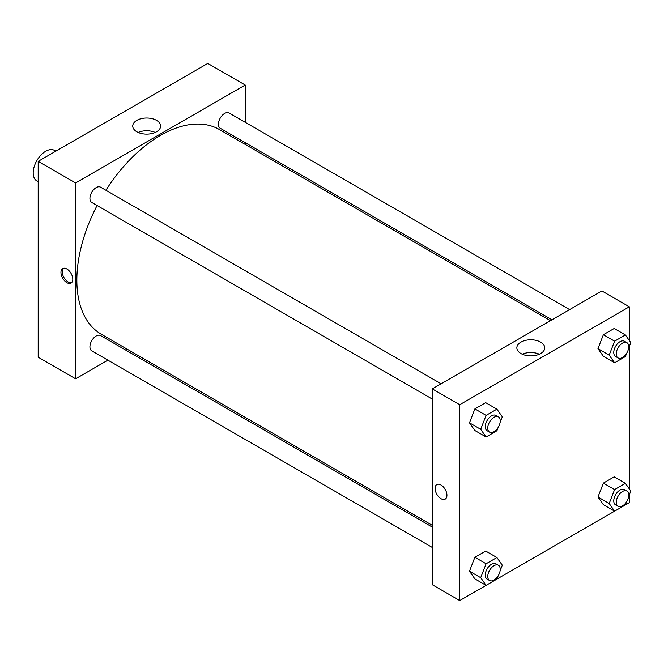 <?xml version="1.0" encoding="UTF-8"?>
<svg xmlns="http://www.w3.org/2000/svg" width="664" height="664" viewBox="0 0 664 664"><rect width="100%" height="100%" fill="white"/><g stroke="black" fill="none" stroke-linecap="round" stroke-linejoin="round"><path stroke-width="1" d="M55.826 151.168L54.489 150.404A17.637 10.184 120 0 0 40.902 155.127A17.637 10.184 120 0 0 33.2 172.872A17.637 10.184 120 0 0 36.852 180.948L38.188 181.72M38.188 161.352L38.188 357.199L38.188 161.352L207.799 63.429L38.188 161.352L75.605 182.957L245.215 85.034L245.215 122.309M441.103 383.792L100.563 187.182A8.815 5.088 120 0 0 91.748 192.278A8.815 5.088 120 0 0 91.748 202.454L432.281 399.064M432.281 527.083L100.563 335.569A8.815 5.088 120 0 0 91.748 340.657A8.815 5.088 120 0 0 91.748 350.841L432.281 547.451M107.892 360.162L75.605 378.804L75.605 182.957M125.529 349.978L127.048 349.106M245.215 142.677L245.215 144.428M569.604 309.598L229.072 112.988A8.815 5.088 120 0 0 220.249 118.084A8.815 5.088 120 0 0 220.249 128.268L551.967 319.782M97.077 205.533A118.167 68.226 120 0 0 76.85 280.158A118.167 68.226 120 0 0 101.326 334.258L432.281 525.332M550.448 320.654L219.493 129.58A118.167 68.226 120 0 0 105.9 190.261M75.605 378.804L38.188 357.199M156.555 120.375A13.952 8.059 180 0 1 160.638 126.069A13.952 8.059 180 0 1 146.686 134.128A13.952 8.059 180 0 1 132.734 126.069A13.952 8.059 180 0 1 141.349 118.632A13.952 8.059 180 0 1 156.555 120.375M245.215 85.034L207.799 63.429M66.873 282.681A8.375 4.839 60 0 1 61.403 275.294A8.375 4.839 60 0 1 62.682 268.58A8.375 4.839 60 0 1 71.065 273.419A8.375 4.839 60 0 1 71.065 283.096A8.375 4.839 60 0 1 66.873 282.681M155.227 132.443A13.952 8.059 0 0 0 138.153 132.443M63.362 268.306A8.375 4.839 -120 0 0 62.839 275.145A8.375 4.839 -120 0 0 68.126 281.951A8.375 4.839 -120 0 0 71.646 282.648M498.199 575.771L496.896 579.132L459.72 600.571L432.281 584.727L432.281 388.88L601.891 290.957L629.331 306.801L629.331 340.549M496.913 579.099L614.573 511.164M625.413 504.906L629.331 502.648L629.331 494.821M469.473 422.827L474.868 430.504L469.473 422.827L474.868 408.908L469.473 422.827L480.694 429.301L486.098 415.382L496.896 409.148L502.299 416.834L500.075 422.545M485.674 402.666L474.868 408.908L485.674 402.666L496.896 409.148M597.974 348.633L603.377 356.311L597.974 348.633L603.377 334.714L597.974 348.633L609.195 355.115L614.598 341.196L625.397 334.955L630.8 342.641L628.584 348.359M614.175 328.481L603.377 334.714L614.175 328.481L625.397 334.955M597.974 497.012L603.377 504.698L597.974 497.012L603.377 483.101L597.974 497.012L609.195 503.495L614.598 489.575L625.397 483.342L630.8 491.028L628.584 496.738M614.175 476.86L603.377 483.101L614.175 476.86L625.397 483.342M459.72 600.571L459.72 404.725L629.331 306.801M629.331 346.434L629.331 488.928M469.473 571.206L474.868 578.892L469.473 571.206L474.868 557.287L469.473 571.206L480.694 577.688L486.098 563.769L496.896 557.536L502.299 565.213L500.075 570.932M485.674 551.054L474.868 557.287L485.674 551.054L496.896 557.536M520.941 353.538A13.952 8.059 180 0 1 516.849 347.836A13.952 8.059 180 0 1 530.802 339.785A13.952 8.059 180 0 1 544.754 347.836A13.952 8.059 180 0 1 536.147 355.281A13.952 8.059 180 0 1 520.941 353.538M459.72 404.725L432.281 388.88M446.938 495.269A8.375 4.839 60 0 1 445.204 499.104A8.375 4.839 60 0 1 436.821 494.265A8.375 4.839 60 0 1 436.821 484.587A8.375 4.839 60 0 1 443.278 486.836A8.375 4.839 60 0 1 446.938 495.269M539.342 354.211A13.952 8.059 0 0 0 522.269 354.211M436.821 484.587A8.375 4.839 -120 0 0 436.821 494.265A8.375 4.839 -120 0 0 445.204 499.096M498.199 427.384L496.896 430.753L486.098 436.987L480.694 429.301M498.398 416.868L495.908 415.432A8.815 5.088 120 0 0 489.111 417.797A8.815 5.088 120 0 0 485.259 426.67A8.815 5.088 120 0 0 487.085 430.704L489.584 432.148A8.815 5.088 120 0 0 498.398 427.052A8.815 5.088 120 0 0 498.398 416.868A8.815 5.088 120 0 0 491.601 419.233A8.815 5.088 120 0 0 487.758 428.106A8.815 5.088 120 0 0 489.584 432.148M486.098 436.987L474.868 430.504M486.098 415.382L474.868 408.908M626.708 353.198L625.397 356.56L614.598 362.793L609.195 355.115M626.899 342.682L624.409 341.238A8.815 5.088 120 0 0 617.611 343.603A8.815 5.088 120 0 0 613.76 352.476A8.815 5.088 120 0 0 615.594 356.51L618.084 357.954A8.815 5.088 120 0 0 626.899 352.858A8.815 5.088 120 0 0 626.899 342.682A8.815 5.088 120 0 0 620.11 345.039A8.815 5.088 120 0 0 616.258 353.92A8.815 5.088 120 0 0 618.084 357.954M614.598 362.793L603.377 356.311M614.598 341.196L603.377 334.714M474.868 578.892L486.098 585.374L480.694 577.688M498.398 565.255L495.908 563.819A8.815 5.088 120 0 0 489.111 566.176A8.815 5.088 120 0 0 485.259 575.049A8.815 5.088 120 0 0 487.085 579.091L489.584 580.527A8.815 5.088 120 0 0 498.398 575.439A8.815 5.088 120 0 0 498.398 565.255A8.815 5.088 120 0 0 491.601 567.62A8.815 5.088 120 0 0 487.758 576.493A8.815 5.088 120 0 0 489.584 580.527M486.098 563.769L474.868 557.287M626.708 501.577L625.397 504.947L614.598 511.18L609.195 503.495M626.899 491.061L624.409 489.625A8.815 5.088 120 0 0 617.611 491.982A8.815 5.088 120 0 0 613.76 500.863A8.815 5.088 120 0 0 615.594 504.897L618.084 506.341A8.815 5.088 120 0 0 626.899 501.245A8.815 5.088 120 0 0 626.899 491.061A8.815 5.088 120 0 0 620.11 493.427A8.815 5.088 120 0 0 616.258 502.299A8.815 5.088 120 0 0 618.084 506.341M614.598 511.18L603.377 504.698M614.598 489.575L603.377 483.101"/></g></svg>
